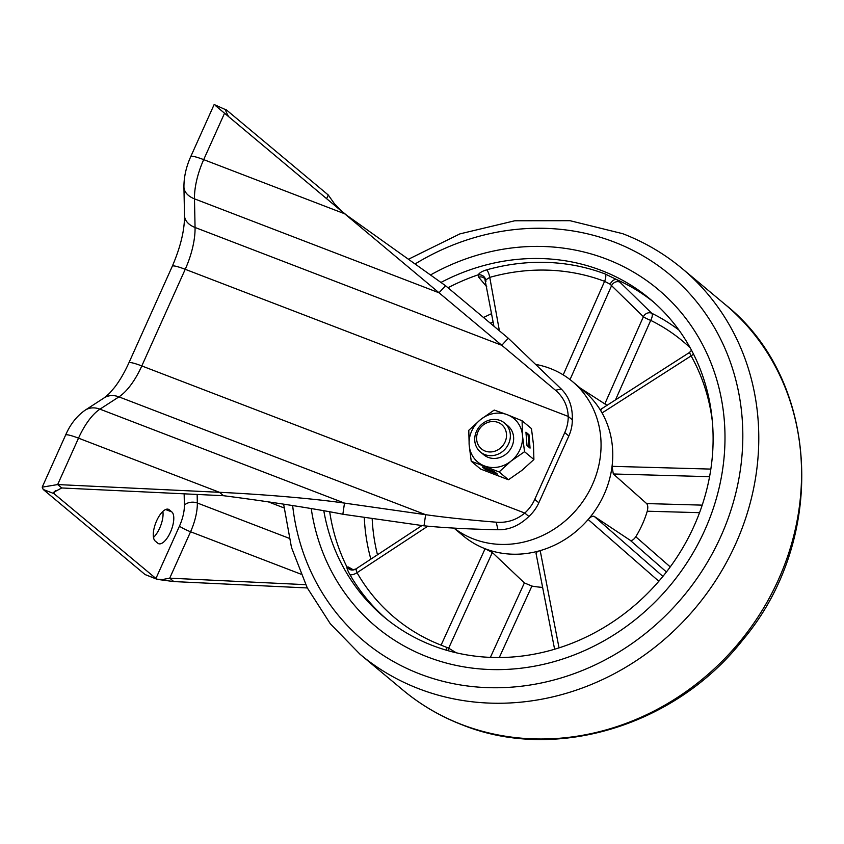 <?xml version="1.0" encoding="UTF-8"?>
<svg xmlns="http://www.w3.org/2000/svg" width="844" height="844" viewBox="0 0 844 844"><rect width="100%" height="100%" fill="white"/><g stroke="black" fill="none" stroke-linecap="round" stroke-linejoin="round"><path stroke-width="1.27" d="M162.85 511.443A17.27 6.974 -69 0 1 159.685 528.112A17.27 6.974 -69 0 1 153.492 537.428M170.414 532.237A17.27 6.974 -69 0 1 158.609 543.684A17.27 6.974 -69 0 1 157.786 543.188L155.233 541.067A17.27 6.974 -69 0 1 156.193 521.835A17.27 6.974 -69 0 1 168.452 509.301A17.27 6.974 -69 0 1 169.285 509.797L171.828 511.928A17.27 6.974 -69 0 1 170.414 532.237M55.282 490.691L53.963 493.613L43.234 489.488L42.2 487.157L57.656 484.561L61.739 487.969L53.657 492.305L53.963 493.613L156.752 579.174L162.681 579.501L169.718 578.161L305.665 584.67M225.875 111.091L226.403 109.91L328.274 195.006L336.598 206.833L349.722 217.805M43.234 489.488L145.105 574.574L156.594 579.121M85.128 410.205C76.751 416.071 70.242 424.374 65.589 435.114A21.986 2.743 24.2 0 1 78.513 438.163L219.461 492.305C263.95 494.362 314.759 498.751 344.5 503.108L425.64 514.692C445.242 517.467 468.758 519.967 496.198 522.193C506.864 523.069 516.401 520.031 524.799 513.057A37.685 34.161 -50.1 0 0 534.748 499.384L564.763 432.592A37.685 34.161 -50.1 0 0 568.223 416.419C567.748 405.901 563.497 397.176 555.489 390.255L224.546 113.233L203.689 159.632A47.106 19.022 111 0 0 194.479 198.846L195.059 227.479A50.25 20.288 -69 0 1 185.226 269.299L141.803 365.937A50.25 20.288 -69 0 1 118.93 396.87L99.951 409.161A47.106 19.022 111 0 0 78.513 438.163L57.656 484.561L219.461 492.305L223.533 495.713C266.525 501.199 315.002 508.721 342.854 514.239L344.5 503.108L99.951 409.161A21.986 17.587 57.1 0 0 85.128 410.205L104.097 397.904A21.986 17.587 57.1 0 1 118.93 396.87L425.64 514.692L423.994 525.823C444.735 527.859 469.401 529.167 497.971 529.737C509.132 530 519.44 525.58 528.871 516.465L524.799 513.057L141.803 365.937A21.986 2.743 24.2 0 0 128.879 362.878L172.303 266.24A21.986 2.743 24.2 0 1 185.226 269.299L568.223 416.419L572.306 419.827C572.749 407.072 569.056 396.786 561.228 388.978L508.299 338.244L501.769 345.291L195.059 227.479A21.986 14.295 -1.2 0 1 184.509 215.579L183.929 186.946A21.986 14.295 -1.2 0 0 194.479 198.846L439.017 292.784L445.558 285.726L344.637 213.775L203.689 159.632A21.986 2.743 24.2 0 0 190.765 156.573C186.186 166.785 183.908 176.913 183.929 186.946M342.854 514.239L423.994 525.823M528.871 516.465A37.685 34.161 -50.1 0 0 538.82 502.792L534.748 499.384M572.306 419.827A37.685 34.161 -50.1 0 1 568.835 436L538.82 502.792M508.299 338.244L445.558 285.726M345.534 214.513L215.674 105.795M190.765 156.573L214.154 104.529L225.622 109.678M228.618 116.63C225.633 111.208 224.894 108.96 226.403 109.91L225.939 109.604M349.638 217.741L336.534 206.98M184.15 493.824L184.382 505.208A25.13 10.139 -69 0 1 179.466 526.118A9.421 1.182 -155.8 0 0 190.565 531.762L169.718 578.161L173.79 581.569L307.311 587.951M158.229 579.501L173.79 581.569M61.739 487.969L223.533 495.713M427.613 656.97A219.841 199.247 -50.1 0 0 689.305 559.076A219.841 199.247 -50.1 0 0 657.961 289.281A219.841 199.247 -50.1 0 0 606.435 259.055A219.841 199.247 -50.1 0 0 430.503 274.975A219.841 199.247 -50.1 0 1 606.435 259.055A219.841 199.247 -50.1 0 1 657.961 289.281A219.841 199.247 -50.1 0 1 689.305 559.076A219.841 199.247 -50.1 0 1 427.613 656.97A219.841 199.247 -50.1 0 1 376.086 626.744A219.841 199.247 -50.1 0 0 427.613 656.97M311.236 508.563A219.841 199.247 -50.1 0 0 376.086 626.744A219.841 199.247 -50.1 0 1 311.236 508.563M690.149 347.77A195.892 177.535 -50.1 0 0 650.703 320.372A6.277 2.595 -63.7 0 0 651.758 313.272A6.277 5.497 -45.5 0 0 651.325 313.092A6.277 5.497 -45.5 0 0 643.392 316.732L610.075 284.175L604.589 281.337A200.999 182.167 -50.1 0 0 489.763 277.37L485.785 279.892L485.975 281.284L485.785 279.892C484.72 276.41 482.283 274.69 478.485 274.733L478.305 274.775C479.413 272.834 482.198 271.188 486.661 269.848A207.286 187.864 129.9 0 1 605.085 273.941L616.605 279.543L619.834 282.096L651.758 313.272A202.159 183.222 129.9 0 1 678.903 330.046M615.519 399.877L650.703 320.372A6.277 0.802 23.9 0 1 643.392 316.732L604.831 403.896M653.182 301.73A207.286 187.864 -50.1 0 0 616.605 279.543M323.801 510.715A207.286 187.864 -50.1 0 0 384.147 617.101A207.286 187.864 -50.1 0 0 432.719 645.597A207.286 187.864 -50.1 0 0 679.462 553.305A207.286 187.864 -50.1 0 0 649.912 298.924A207.286 187.864 -50.1 0 0 601.329 270.428A207.286 187.864 -50.1 0 0 440.958 282.434M536.32 554.012C535.592 552.788 536.889 551.659 540.192 550.615A94.222 85.392 129.9 0 1 485.332 548.811A94.222 85.392 129.9 0 1 485.1 548.716L492.337 552.504L448.66 648.192L456.256 652.802M454.083 528.112A94.222 85.392 -50.1 0 0 473.611 539.021A94.222 85.392 -50.1 0 0 585.768 497.074A94.222 85.392 -50.1 0 0 572.337 381.446A94.222 85.392 -50.1 0 0 550.256 368.49A94.222 85.392 -50.1 0 0 535.718 364.418M453.966 528.101L463.25 535.856A94.222 85.392 -50.1 0 0 485.1 548.716L441.096 645.132L448.66 648.192A6.277 5.591 121.3 0 0 448.111 650.713M559.034 647.875L540.192 550.615A94.222 85.392 -50.1 0 0 588.162 519.493A94.222 85.392 -50.1 0 0 612.048 466.331A94.222 85.392 -50.1 0 0 602.067 412.948C600.495 410.131 600.221 408.981 601.266 409.488M572.337 381.446L584.048 391.226A94.222 85.392 129.9 0 1 602.067 412.948L691.109 355.894L689.643 352.866M478.305 274.775A207.286 187.864 -50.1 0 0 447.974 287.762M329.698 511.77A207.286 187.864 -50.1 0 0 346.968 567.02L348.456 567.041L353.351 569.837M386.457 618.99A207.286 187.864 129.9 0 1 349.796 574.405C347.654 570.565 346.715 568.107 346.968 567.02M666.433 571.958L630.151 540.255C631.797 540.941 633.675 539.78 635.775 536.763A99.655 90.319 -50.1 0 0 647.253 511.211C648.118 507.634 647.918 505.092 646.631 503.573L613.324 473.98L612.048 466.331L710.838 469.095M658.826 581.252L588.162 519.493C590.621 516.781 592.657 515.758 594.25 516.412L662.888 576.399M630.151 540.255L594.25 516.412M486.819 286.876L478.706 277.222L478.485 274.733M490.385 657.381L524.377 582.909L531.899 586.063A99.655 90.319 -50.1 0 0 542.629 587.382M524.377 582.909L492.337 552.504M347.053 567.179C349.479 570.196 352.402 570.829 355.82 569.078L356.695 568.94L355.82 569.078L357.033 572.696A200.999 182.167 -50.1 0 0 441.096 645.132M570.027 379.589L611.605 285.62A6.277 5.497 134.3 0 1 619.834 282.096M610.075 284.175C611.995 280.799 614.126 279.237 616.468 279.501M691.531 350.302L689.442 352.57M493.919 326.206L484.815 278.773A6.277 5.644 -40.3 0 0 478.706 277.222M421.979 525.538L355.968 568.919C352.423 570.048 350.629 570.175 350.598 569.32L350.598 569.32A6.277 5.76 119.8 0 1 348.456 567.041M446.803 647.485L446.128 650.133M485.131 451.055A15.814 14.337 129.9 0 1 478.052 431.548A15.814 14.337 129.9 0 1 497.992 422.422A15.814 14.337 129.9 0 1 505.071 441.929A15.814 14.337 129.9 0 1 485.131 451.055M484.878 454.61A18.842 17.08 129.9 0 1 480.458 452.025A18.842 17.08 129.9 0 1 477.778 428.9A18.842 17.08 129.9 0 1 500.207 420.502A18.842 17.08 129.9 0 1 504.617 423.097A18.842 17.08 129.9 0 1 507.307 446.223A18.842 17.08 129.9 0 1 484.878 454.61M504.617 423.097L507.919 425.851A18.842 17.08 129.9 0 1 510.599 448.976A18.842 17.08 129.9 0 1 488.17 457.364A18.842 17.08 129.9 0 1 483.76 454.779L480.458 452.025M507.339 414.731A28.263 25.615 129.9 0 1 522.489 435.557A28.263 25.615 129.9 0 1 511 461.13A28.263 25.615 129.9 0 1 484.34 465.888A28.263 25.615 129.9 0 1 469.18 445.073A28.263 25.615 129.9 0 1 480.679 419.489A28.263 25.615 129.9 0 1 507.339 414.731L494.215 410.068L480.679 419.489L468.779 430.292L469.18 445.073L471.226 461.225L480.584 469.042L508.457 479.751L521.993 470.319L533.893 459.526L533.492 444.746L531.456 428.594L522.088 420.766L507.339 414.731M482.283 466.89L485.332 469.443L497.401 474.085L494.352 471.532L482.283 466.89M471.226 461.225L499.099 471.933L508.457 479.751M499.099 471.933L511 461.13L524.535 451.709L533.893 459.526M525.939 432.17L526.994 445.569L530.053 448.122L528.988 434.723L525.939 432.17M524.535 451.709L522.489 435.557L522.088 420.766M484.878 467.892L495.185 472.229M485.722 468.589L485.332 469.443M529.082 447.32L528.101 434.882L526.012 433.141M528.101 434.882L528.988 434.723M179.466 526.118L155.834 578.699L145.105 574.574M328.274 195.006L326.617 198.678M497.971 529.737L496.198 522.193M568.835 436L564.763 432.592M561.228 388.978L555.489 390.255M184.382 505.208A9.421 6.13 178.8 0 1 197.327 503.003L197.148 494.447M300.854 574.131L190.565 531.762A34.551 13.947 111 0 0 197.327 503.003L289.091 538.261M268.286 501.853L283.974 507.888M171.828 511.928L165.593 509.533M169.285 509.797L167.502 509.111M292.646 505.545A238.694 216.328 -50.1 0 0 419.953 674.018A238.694 216.328 -50.1 0 0 720.881 536.32A238.694 216.328 -50.1 0 0 614.105 242.006A238.694 216.328 -50.1 0 0 415.058 263.982M724.954 304.315C820.146 379.621 827.859 539.506 742.435 640.385C675.411 725.819 555.341 762.385 462.301 724.89C440.473 716.472 420.639 704.846 402.82 689.981A251.248 227.711 -50.1 0 0 461.7 724.532A251.248 227.711 -50.1 0 0 760.771 612.649A251.248 227.711 -50.1 0 0 724.954 304.315L682.174 268.582A251.248 227.711 129.9 0 1 717.991 576.916A251.248 227.711 129.9 0 1 418.919 688.788A251.248 227.711 129.9 0 1 360.029 654.248L330.32 623.79L307.205 587.751L291.465 547.408L283.626 504.153M427.792 526.192L357.033 572.696A6.277 2.521 -29.8 0 1 349.796 574.405M563.201 374.884L604.589 281.337A6.277 2.532 110.7 0 0 605.085 273.941M486.661 269.848A6.277 1.604 74.3 0 1 489.763 277.37L499.395 330.785M712.347 421.346A200.999 182.167 -50.1 0 0 691.109 355.894A6.277 2.511 -29.3 0 0 693.441 354.005M646.631 503.573L702.197 505.134M709.561 476.681L613.324 473.98M635.775 536.763L670.241 566.894M699.539 512.677L647.253 511.211M483.549 317.523A202.159 183.222 129.9 0 1 491.651 313.63M493.128 321.838A195.892 177.535 -50.1 0 0 490.311 323.189M370.854 559.139A202.159 183.222 129.9 0 1 364.281 517.298M372.162 518.427A195.892 177.535 -50.1 0 0 377.49 554.772M531.899 586.063L499.279 657.539M335.258 204.554L340.649 210.209M156.752 579.174L156.003 578.826M184.509 215.579C184.646 230.074 180.574 246.965 172.303 266.24M128.879 362.878C124.469 372.584 119.69 380.771 114.552 387.428L109.351 393.452L104.097 397.904M42.2 487.157L65.589 435.114M682.174 268.582C664.344 253.727 644.521 242.091 622.682 233.682L570.006 220.695L514.756 220.78L459.906 233.883L408.412 259.266M402.82 689.981L360.029 654.248M580.356 388.145L607.036 405.31M600.717 409.361L689.411 352.528L691.51 350.281M554.603 649.236L536.067 553.537"/></g></svg>
